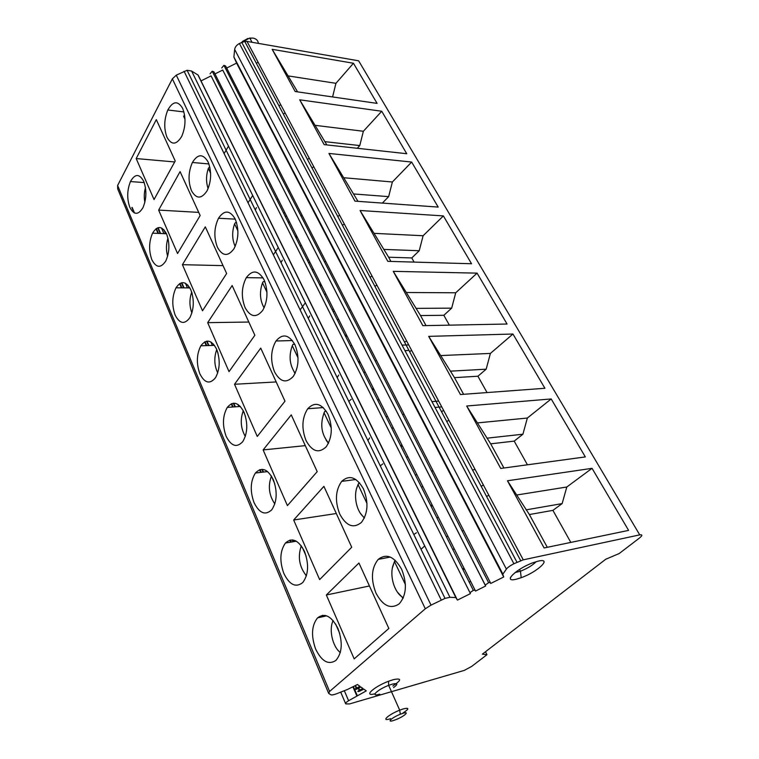 <?xml version="1.0" encoding="UTF-8"?>
<svg xmlns="http://www.w3.org/2000/svg" width="759" height="759" viewBox="0 0 759 759"><rect width="100%" height="100%" fill="white"/><g stroke="black" fill="none" stroke-linecap="round" stroke-linejoin="round"><path stroke-width="1.14" d="M639.733 534.877L358.637 60.805L247.007 41.413L244.721 41.394L239.408 43.5C236.628 45.018 235.043 47.001 234.664 49.449L233.886 56.972L236.59 63.101L503.72 576.982L502.771 574.288L506.386 569.098C507.705 567.419 510.2 565.635 513.9 563.728L523.255 559.838L639.733 534.877C642.626 534.45 642.512 535.522 639.401 538.074L619.183 553.539L605.748 559.241L482.354 654.154L486.955 654.713L485.494 651.744M469.1 581.935L470.713 581.574M510.608 577.191L510.409 577.684M462.24 531.139L463.54 530.465M462.487 568.785L464.091 568.444M464.28 568.823L463.047 569.895M452.715 549.345L454.318 549.032M446.292 536.575L447.886 536.281M436.795 517.704L438.398 517.439M431.634 471.32L432.886 470.656M475.153 469.565L472.477 469.925M430.562 505.304L432.156 505.058M432.383 505.503L431.226 506.623M421.34 486.974L422.934 486.747M415.277 474.925L416.871 474.717M406.321 457.108L407.906 456.918M402.678 414.727L403.902 414.072M435.021 407.441L441.757 406.89M431.937 401.615L438.664 401.094M400.429 445.4L402.014 445.229M402.27 445.732L401.179 446.89M391.72 428.076L393.304 427.924M385.989 416.691L387.574 416.558M377.517 399.851L379.092 399.727M360.468 362.755L359.576 362.802M375.25 361.113L376.436 360.468M404.945 350.63L407.962 350.516M402.033 345.117L408.721 344.899M371.948 388.769L373.523 388.665M373.808 389.225L372.773 390.42M363.703 372.375L365.278 372.299M358.276 361.597L359.851 361.531M350.26 345.649L351.825 345.601M334.586 311.389L333.03 311.399M349.216 310.241L350.373 309.615M344.975 335.155L346.54 335.117M346.854 335.725L345.876 336.949M337.167 319.624L338.732 319.605M332.025 309.406L333.59 309.397M324.416 294.274L325.972 294.283M310.014 262.605L308.467 262.557M324.491 261.912L325.611 261.295M319.406 284.321L320.962 284.34M321.294 284.986L320.374 286.238M311.996 269.578L313.543 269.616M307.12 259.882L308.666 259.929M299.89 245.518L301.437 245.574M283.449 212.833L284.986 212.928M276.58 199.171L278.107 199.275M295.137 236.058L296.674 236.125M297.016 236.808L296.152 238.079M288.088 222.055L289.625 222.131M286.646 216.22L285.109 216.125M300.972 215.935L302.063 215.338M486.955 654.713L471.69 666.402L464.318 670.387L349.567 703.925L345.706 703.897C345.136 703.384 346.095 702.331 348.599 700.728L366.274 690.88L363.855 689.144L359.538 691.24C357.252 691.885 357.261 691.515 359.567 690.121L362.906 688.451L360.971 687.056L356.597 689.181C354.282 689.827 354.292 689.447 356.626 688.034L359.994 686.354L357.442 684.514L347.499 689.457L336.911 693.641C333.799 694.798 331.797 695.178 330.896 694.779L328.675 693.403L329.605 691.44L425.306 608.765L431.017 605.132L445.021 598.386L449.935 597.295L455.827 597.551L457.411 600.113L197.957 74.98L191.61 71.042L187.084 70.293L176.278 75.16L172.359 78.841L117.617 185.481L117.702 188.934L328.467 692.891M214.047 345.392L213.478 344.093M189.105 287.908L187.9 285.137M165.585 233.715L163.802 229.607M267.016 471.652L266.694 470.903M238.838 406.577L237.88 404.376M212.359 345.44L210.85 341.939M187.445 287.898L185.424 283.24M163.944 233.639L161.477 227.937M326.342 594.999L358.941 563.007L388.845 628.461L354.178 658.869L326.342 594.999L369.434 585.976M337.945 628.452C331.522 616.071 324.729 612.551 317.537 617.883C311.579 625.482 310.962 635.9 315.668 649.144C321.731 661.478 328.476 665.245 335.914 660.425C342.233 652.854 342.907 642.199 337.945 628.452M363.476 488.948C356.607 477.05 349.349 474.517 341.692 481.358C335.431 490.248 334.785 501.168 339.757 514.099C346.227 526.015 353.428 528.814 361.36 522.486C368.02 513.558 368.732 502.373 363.476 488.948M293.676 520.01L323.903 486.348L351.73 547.239L319.634 579.582L293.676 520.01L336.313 513.511M304.501 551.48C298.486 539.962 292.13 537.144 285.431 543.027C279.967 550.911 279.426 561.043 283.819 573.415C289.511 584.923 295.82 587.969 302.737 582.561C308.534 574.658 309.122 564.298 304.501 551.48M328.002 414.3C321.579 403.266 314.814 401.416 307.699 408.75C301.959 417.867 301.399 428.456 306.019 440.524C312.091 451.605 318.808 453.711 326.171 446.833C332.271 437.639 332.878 426.795 328.002 414.3M263.136 449.926L291.247 414.879L317.196 471.662L287.405 505.617L263.136 449.926L305.298 445.637M273.278 479.593C267.614 468.853 261.656 466.662 255.413 473.009C250.385 481.13 249.92 490.988 254.018 502.572C259.388 513.331 265.299 515.74 271.75 509.811C277.073 501.652 277.585 491.576 273.278 479.593M294.947 344.738C288.923 334.482 282.595 333.239 275.982 341C270.707 350.279 270.232 360.563 274.53 371.834C280.242 382.166 286.522 383.656 293.372 376.303C298.961 366.92 299.482 356.398 294.947 344.738M234.531 384.272L260.726 348.096L284.976 401.169L257.263 436.453L234.531 384.272L276.191 381.938M244.047 412.298C238.706 402.261 233.117 400.629 227.283 407.403C222.643 415.695 222.245 425.277 226.078 436.15C231.153 446.216 236.704 448.066 242.728 441.681C247.624 433.313 248.07 423.522 244.047 412.298M264.085 279.767C258.411 270.223 252.491 269.511 246.314 277.642C241.466 287.035 241.049 297.016 245.072 307.575C250.451 317.215 256.333 318.154 262.718 310.403C267.851 300.887 268.307 290.678 264.085 279.767M207.681 322.651L232.14 285.545L254.863 335.26L229.028 371.644L207.681 322.651L248.819 322.044M216.628 349.178C211.581 339.785 206.325 338.656 200.86 345.781C196.581 354.216 196.239 363.533 199.826 373.751C204.626 383.2 209.854 384.528 215.49 377.754C220.015 369.235 220.385 359.709 216.628 349.178M235.186 218.943C229.835 210.044 224.275 209.807 218.507 218.25C214.038 227.719 213.687 237.406 217.444 247.32C222.529 256.333 228.051 256.789 234.019 248.686C238.743 239.076 239.132 229.161 235.186 218.943M182.426 264.692L205.31 226.837L226.637 273.506L202.511 310.782L182.426 264.692L223.042 265.622M190.851 289.843C186.078 281.048 181.126 280.365 176.003 287.813C172.046 296.333 171.752 305.403 175.12 315.013C179.674 323.894 184.598 324.767 189.883 317.642C194.057 309.017 194.38 299.748 190.851 289.843M208.07 161.885C203.023 153.574 197.795 153.764 192.397 162.473C188.27 171.98 187.966 181.392 191.486 190.708C196.306 199.152 201.496 199.171 207.084 190.765C211.438 181.107 211.77 171.477 208.07 161.885M158.64 210.091L180.082 171.629L200.148 215.518L177.559 253.515L158.64 210.091L198.706 212.378M166.591 233.981C162.056 225.717 157.388 225.442 152.568 233.165C148.906 241.742 148.66 250.565 151.828 259.635C156.145 267.984 160.794 268.449 165.766 261.02C169.627 252.32 169.902 243.307 166.591 233.981M143.698 181.287C139.4 173.517 134.979 173.612 130.453 181.562C127.047 190.177 126.838 198.773 129.827 207.33C133.935 215.195 138.328 215.281 142.996 207.587C146.582 198.849 146.81 190.082 143.698 181.287M136.184 158.555L156.316 119.618L175.215 160.974L154.039 199.541L136.184 158.555L174.684 161.961M182.596 108.262C177.815 100.473 172.891 101.051 167.824 109.989C164.01 119.505 163.754 128.65 167.056 137.417C171.619 145.339 176.515 144.969 181.752 136.307C185.775 126.63 186.05 117.275 182.596 108.262M401.634 569.278C394.291 556.404 386.483 553.102 378.219 559.374C371.36 567.969 370.61 579.212 375.98 593.111C382.887 605.967 390.629 609.543 399.196 603.86C406.501 595.265 407.317 583.728 401.634 569.278M405.401 584.591L394.68 561.935L395.012 560.114M378.267 559.317L390.211 557.04M339.709 633.414L335.63 624.021M359.662 482.952L358.77 483.075L358.144 484.783L366.976 503.445M424.708 545.911L421.141 549.231M413.826 534.516L416.473 532.742M306.152 556.138L302.348 547.381M326.294 411.236L324.757 411.35L324.093 412.887L331.275 428.048M369.605 437.943L367.925 440.543M380.287 465.855L382.821 463.882M274.824 483.976L271.324 475.884M294.739 344.301L292.983 344.349L292.291 345.724L298.012 357.812M338.723 375.069L337.205 377.64M348.817 401.426L351.237 399.281M245.489 416.435L243.079 410.306M264.882 281.646L263.231 281.617L262.519 282.851L266.959 292.224M300.128 309.881L305.355 302.765M309.672 315.934L308.296 318.457M217.985 353.087L216.6 349.102M236.637 222.833L235.318 222.767L234.588 223.867L237.89 230.84M273.344 254.825L278.259 247.567M282.301 260.195L281.048 262.671M192.131 293.553L191.572 291.693M209.911 167.502L209.076 167.435L208.336 168.422L210.623 173.261M248.051 202.814L252.671 195.452M256.457 207.587L255.318 209.996M224.114 153.612L228.478 146.155M184.636 115.349L183.602 116.212L184.997 119.144M457.411 600.113L470.428 593.614L211.078 75.881L201.107 80.871M470.428 593.614L469.973 592.694L473.322 590.331L475.058 590.151L475.495 591.081L485.637 586.014L222.729 70.037L214.958 73.936M469.973 592.694L211.078 75.881M210.063 73.841L212.216 71.204L213.953 71.887L475.058 590.151M485.637 586.014L485.229 585.075L488.616 582.684L490.323 582.533L490.703 583.481L503.72 576.982M485.229 585.075L222.729 70.037M221.742 67.978L223.914 65.34L225.632 66.024L490.323 582.533M236.59 63.101L226.618 68.092M551.186 398.949L466.681 406.008L500.731 468.445L585.331 456.909L551.186 398.949L527.353 418.038L522.923 434.205L514.194 441.121L490.694 443.835L466.681 406.008M512.951 334.026L428.702 336.37L460.428 394.538L544.905 388.276L512.951 334.026L490.399 353.428L486.168 369.187L477.914 376.227L454.489 377.64L428.702 336.37M477.079 273.136L393.247 271.342L422.867 325.668L507.059 324.027L477.079 273.136L455.723 292.784L451.671 308.145L443.844 315.289L420.533 315.564L393.247 271.342M443.379 215.917L360.06 210.499L387.792 261.343L471.548 263.743L443.379 215.917L423.105 235.745L419.224 250.736L411.786 257.946L388.617 257.216L360.06 210.499M411.653 162.056L328.941 153.432L354.946 201.126L438.18 207.084L411.653 162.056L392.375 181.999L388.646 196.638L382.365 203.089M381.73 111.25L299.691 99.808L324.14 144.627L406.748 153.726L381.73 111.25L363.362 131.269L359.785 145.567L357.28 148.28M353.457 63.253L272.168 49.326L295.175 91.526L377.1 103.385L353.457 63.253L335.943 83.319L332.584 96.943M592.048 468.331L507.458 480.779L544.108 547.97L628.604 530.389L592.048 468.331L566.793 487.003L562.144 503.606L552.913 510.361L529.374 514.545L507.458 480.779M517.211 494.934L566.793 487.003M529.374 514.545L547.296 547.305M526.12 509.858L562.144 503.606M570.825 542.41L552.913 510.361M477.838 422.867L527.353 418.038M490.694 443.835L503.919 468.009M486.946 438.18L522.923 434.205M527.439 464.802L514.194 441.121M441.055 355.544L490.399 353.428M454.489 377.64L463.607 394.3M450.305 371.17L486.168 369.187M487.05 392.564L477.914 376.227M406.615 292.5L455.723 292.784M420.533 315.564L426.027 325.602M415.979 308.372L451.671 308.145M449.356 325.146L443.844 315.289M374.301 233.355L423.105 235.745M388.617 257.216L390.923 261.428M383.741 249.407L419.224 250.736M414.11 262.092L411.786 257.946M357.992 201.344L328.941 153.432M343.922 177.739L392.375 181.999M353.419 193.934L388.646 196.638M326.844 144.922L299.691 99.808M315.308 125.358L363.362 131.269M324.833 141.648L359.785 145.567M297.613 91.877L272.168 49.326M288.306 75.938L335.943 83.319M392.868 685.965C401.729 679.979 401.834 677.882 393.181 679.694L388.513 681.269C373.637 686.848 362.84 696.999 374.974 693.764M538.444 561.081L533.378 562.599C516.319 568.567 501.822 582.921 516.243 579.212L521.196 577.694C537.486 572.011 552.628 557.723 538.444 561.081M393.598 687.607C398.333 683.992 397.82 682.863 392.071 684.191L388.655 685.358C377.109 689.713 369.567 697.341 379.775 694.181M402.849 713.099C409.367 708.802 409.471 707.416 403.152 708.944L399.708 710.177L388.655 685.358L388.513 681.269M400.306 714.247C391.815 717.568 386.075 722.957 393.579 720.481L396.075 719.579C404.376 716.335 410.296 710.927 402.83 713.346L400.306 714.247L399.708 710.177C388.096 714.703 380.335 722.065 390.572 718.707M515 572.59L520.456 571.204C527.477 568.425 532.704 565.246 536.148 561.679M488.843 495.266L486.576 496.452M258.392 43.386C258.051 40.54 256.286 38.775 253.089 38.092L249.559 38.092L241.21 42.599M250.821 38.415L249.91 38.311M247.842 38.481L242.301 41.536M258.126 62.285L256.343 63.263M280.754 104.742L278.923 105.748M285.147 112.987L283.297 113.983M309.302 158.318L307.404 159.343M313.837 166.828L311.93 167.853M339.671 215.319L337.717 216.372M344.368 224.114L342.394 225.167M372.052 276.077L370.022 277.158M376.9 285.185L374.87 286.266M406.644 340.99L404.538 342.1M411.672 350.43L409.556 351.54M443.673 410.486L441.491 411.634M448.892 420.287L446.709 421.435M483.426 485.086L481.159 486.263M345.525 703.47L340.725 692.132M348.599 700.728L344.339 690.709M356.721 695.68L352.897 686.791M322.774 616.716L322.205 615.397M290.716 542.135L289.853 540.133M260.726 472.392L259.597 469.764M232.624 407.023L231.248 403.826M206.23 345.62L204.636 341.911M181.392 287.851L179.598 283.667M157.986 233.392L155.993 228.772M357.214 695.415L353.39 686.534M323.306 616.593L322.765 615.321M291.238 542.049L290.365 540.019M261.248 472.335L260.081 469.612M233.146 406.985L231.704 403.636M206.742 345.611L205.053 341.692M181.894 287.851L179.987 283.42M158.479 233.411L156.363 228.506M359.567 690.121L358.732 688.176M356.626 688.034L355.516 685.481M325.592 616.08L325.326 615.473M293.496 541.67L292.756 539.953M263.477 472.07L262.31 469.356M235.347 406.824L233.781 403.209M208.915 345.544L207.008 341.123M184.039 287.87L181.818 282.718M160.595 233.497L158.09 227.691M132.18 207.463L134.504 212.985M329.605 691.44L117.617 185.481M425.306 608.765L172.359 78.841M403.124 598.253L397.555 592.286M392.441 567.836L394.5 561.394M403.342 597.722C393.295 592.447 388.361 571.774 394.68 561.935M340.241 652.74L338.609 650.956M332.29 622.769L332.992 620.454M340.298 652.55C332.48 646.535 328.685 629.41 333.125 620.596M364.339 518.074L360.506 513.435M356.806 487.895L358.039 484.517M364.529 517.676C356.189 511.974 352.764 494.1 358.144 484.783M306.37 575.901L305.63 574.99M300.858 546.888L301.257 545.778M306.399 575.806C299.255 566.774 297.556 556.793 301.314 545.863M328.429 443.313L326.104 440.135M323.761 413.598L324.065 412.83M328.562 443.047C321.399 434.376 319.918 424.319 324.093 412.887M274.805 503.929C268.98 495.266 267.842 485.997 271.409 476.121M295.099 373.428L294.056 371.796M295.175 373.286C289.587 365.107 288.629 355.924 292.291 345.724M245.309 436.444C240.755 428.38 240.034 419.926 243.165 411.074M262.519 282.851C259.341 291.902 259.872 300.251 264.113 307.907L264.104 307.888M217.729 372.925C214.266 365.468 213.896 357.802 216.619 349.937M235.167 246.466C232.055 239.37 231.865 231.837 234.588 223.867M191.885 312.974C189.38 306.152 189.285 299.283 191.619 292.367M208.118 188.574C205.955 182.084 206.031 175.367 208.336 168.422M167.635 256.248C165.965 250.185 166.079 244.18 167.976 238.222M144.855 202.349C143.916 197.378 144.115 192.482 145.462 187.644M431.017 605.132L176.278 75.16M441.245 600.027L184.067 71.251M449.935 597.295L191.61 71.042M455.827 597.551L197.957 74.98M456.036 597.637L198.213 75.255M233.943 57.342L502.771 574.288M502.847 574.07L233.886 56.972M506.386 569.098L234.664 49.449M513.9 563.728L239.408 43.5M516.955 562.21L241.742 42.343M523.255 559.838L247.007 41.413M359.149 690.339L358.305 688.385M356.199 688.252L355.098 685.69M325.137 616.185L324.786 615.378M293.05 541.746L292.253 539.905M263.041 472.126L261.836 469.347M234.901 406.862L233.345 403.247M208.478 345.554L206.6 341.189M183.612 287.87L181.439 282.813M160.168 233.487L157.73 227.804M134.134 212.805L131.876 207.444M390.287 557.068L378.219 559.374M326.645 615.843L317.537 617.883M355.848 479.517L341.692 481.358M296.323 541.195L285.431 543.027M323.268 407.564L307.699 408.75M267.623 471.586L255.413 473.009M292.386 340.544L275.982 341M240.385 406.463L227.283 407.403M263.079 277.889L246.314 277.642M214.512 345.373L200.86 345.781M235.281 219.152L218.507 218.25M189.902 287.917L176.003 287.813M208.924 163.944L192.397 162.473M166.487 233.753L152.568 233.165M144.21 182.577L130.453 181.562M183.925 111.934L167.824 109.989M445.021 598.386L187.084 70.293M473.322 590.331L212.216 71.204M488.616 582.684L223.914 65.34M520.665 560.597L244.721 41.394M519.517 569.44L520.456 571.204L521.196 577.694M252.035 42.286L249.777 38.064"/></g></svg>
